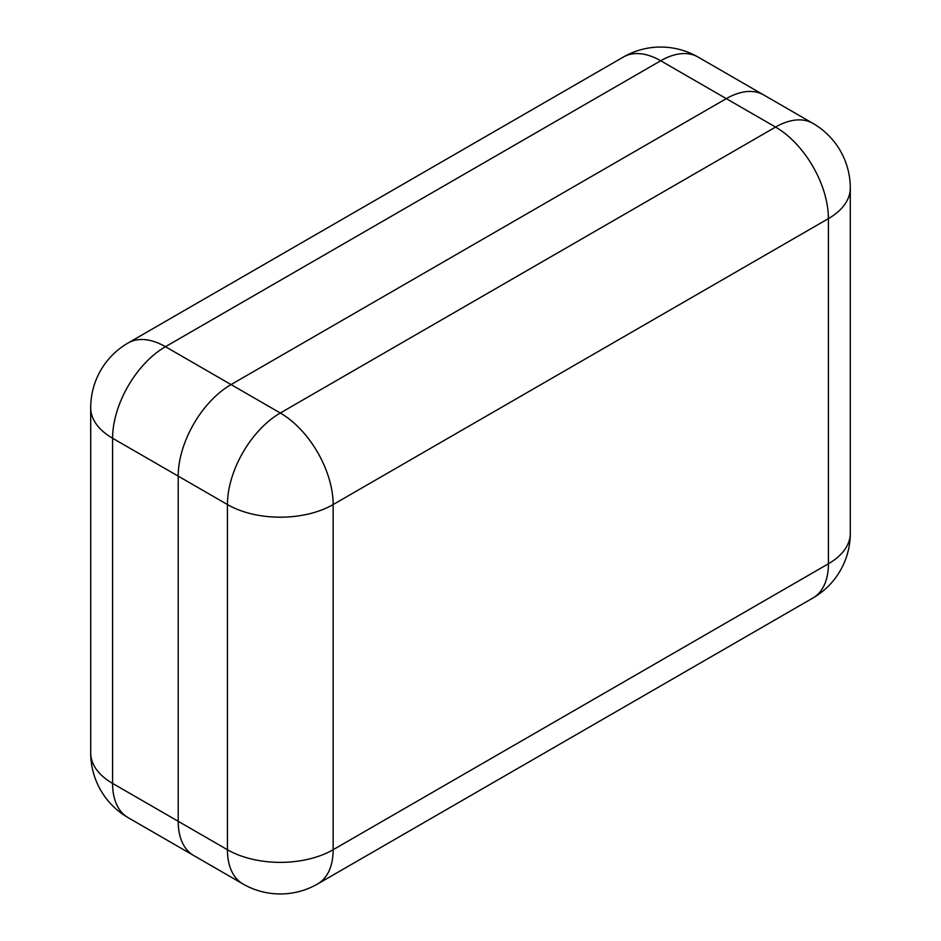 <?xml version="1.0" encoding="UTF-8"?>
<svg xmlns="http://www.w3.org/2000/svg" width="941" height="941" viewBox="0 0 941 941"><rect width="100%" height="100%" fill="white"/><g stroke="black" fill="none" stroke-linecap="round" stroke-linejoin="round"><path stroke-width="1.41" d="M726.311 98.64L231.051 384.575A74.751 43.157 120 0 0 178.202 476.122L178.202 821.281A74.751 43.157 120 0 0 193.681 855.51A74.751 43.157 -60 0 1 178.202 821.281L178.202 476.122A74.751 43.157 -60 0 1 231.051 384.575L726.311 98.64A74.751 43.157 -60 0 1 763.68 94.947A74.751 43.157 120 0 0 726.311 98.64L660.7 60.765L165.44 346.7L280.3 413.005L775.56 127.07L726.311 98.64M112.591 438.247L112.591 783.406L227.44 849.723L227.44 504.552L112.591 438.247A74.751 43.157 -60 0 1 165.44 346.7A74.751 43.157 60 0 0 128.07 342.995A74.751 74.751 0 0 0 90.701 407.735A74.751 43.157 -0 0 0 112.591 438.247M128.07 817.623A74.751 43.157 -60 0 1 112.591 783.406A74.751 43.157 -0 0 1 90.701 752.894A74.751 74.751 0 0 0 128.07 817.623L242.919 883.94A74.751 74.751 0 0 0 317.67 883.94A74.751 43.157 -120 0 0 333.149 849.723L828.409 563.788L828.409 218.618L333.149 504.552L333.149 849.723A74.751 43.157 -0 0 1 227.44 849.723A74.751 43.157 120 0 0 242.919 883.94M698.081 57.06A74.751 74.751 0 0 0 623.33 57.06A74.751 43.157 -120 0 1 660.7 60.765A74.751 43.157 -60 0 1 698.081 57.06L812.93 123.377A74.751 43.157 120 0 0 775.56 127.07A74.751 43.157 -120 0 1 828.409 218.618A74.751 43.157 -0 0 0 850.299 188.106A74.751 74.751 0 0 0 812.93 123.377M850.299 533.265A74.751 43.157 -0 0 1 828.409 563.788A74.751 43.157 60 0 1 812.93 598.005A74.751 74.751 0 0 0 850.299 533.265L850.299 188.106M227.44 504.552A74.751 43.157 -0 0 0 333.149 504.552A74.751 43.157 60 0 0 280.3 413.005A74.751 43.157 120 0 0 227.44 504.552M90.701 752.894L90.701 407.735M128.07 342.995L623.33 57.06M317.67 883.94L812.93 598.005"/></g></svg>
